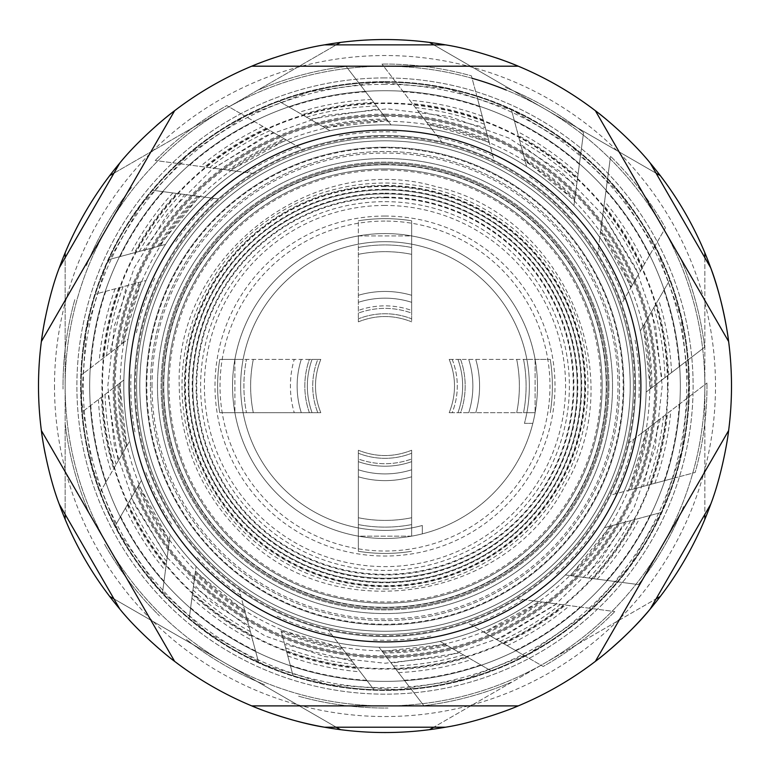 <?xml version="1.0" encoding="UTF-8"?>
<svg xmlns="http://www.w3.org/2000/svg" width="770" height="770" viewBox="0 0 770 770"><rect width="100%" height="100%" fill="white"/><g stroke="black" fill="none" stroke-linecap="round" stroke-linejoin="round"><path stroke-width="0.58" stroke-dasharray="3.85 2.89" d="M411.652 244.167A144.356 144.356 0 0 1 526.872 359.388A144.356 144.356 0 0 0 411.652 244.167A144.356 144.356 0 0 1 526.872 412.691A144.356 144.356 0 0 0 526.872 359.388L452.192 359.388A72.284 72.284 0 0 1 452.192 412.691L526.872 412.691A144.356 144.356 0 0 0 411.652 244.167L411.652 235.928A152.46 152.46 0 0 1 535.112 359.388A152.46 152.46 0 0 0 411.652 235.928A152.46 152.46 0 0 1 535.112 359.388L535.112 412.691L535.112 359.388A152.46 152.46 0 0 1 535.112 412.691A152.46 152.46 0 0 0 535.112 359.388L526.872 359.388L535.112 359.388A152.46 152.46 0 0 1 535.112 412.691L449.199 412.691C456.273 394.923 456.273 377.156 449.199 359.388L457.958 359.388C464.233 377.156 464.233 394.923 457.958 412.691L460.614 412.691A80.176 80.176 0 0 0 460.614 359.388L526.872 359.388A144.356 144.356 0 0 1 524.447 423.356A144.356 144.356 0 0 0 526.872 412.691L535.112 412.691A152.46 152.46 0 0 0 535.112 359.388L550.252 359.388A167.388 167.388 0 0 1 550.252 412.691A167.388 167.388 0 0 0 550.252 359.388L535.112 359.388A152.46 152.46 0 0 1 532.821 423.356L524.447 423.356L532.821 423.356A152.46 152.46 0 0 0 535.112 412.691L452.192 412.691L535.112 412.691A152.46 152.46 0 0 1 532.821 423.356L524.447 423.356A144.356 144.356 0 0 0 526.872 412.691L535.112 412.691A152.46 152.46 0 0 1 532.821 423.356L524.447 423.356A144.356 144.356 0 0 0 526.872 359.388A144.356 144.356 0 0 1 526.872 412.691L535.112 412.691A152.46 152.46 0 0 0 535.112 359.388L550.252 359.388L535.112 359.388A152.46 152.46 0 0 0 358.348 235.928L358.348 244.167A144.356 144.356 0 0 1 411.652 244.167L411.652 235.928A152.46 152.46 0 0 0 234.888 359.388L219.748 359.388L234.888 359.388A152.46 152.46 0 0 0 234.888 412.691L243.127 412.691A144.356 144.356 0 0 0 422.316 525.487L422.316 533.86A152.46 152.46 0 0 1 411.652 536.151L411.652 527.912A144.356 144.356 0 0 0 422.316 525.487L422.316 533.86A152.46 152.46 0 0 1 411.652 536.151L411.652 527.912A144.356 144.356 0 0 1 358.348 527.912L358.348 536.151A152.46 152.46 0 0 0 411.652 536.151L411.652 453.232L411.652 536.151A152.46 152.46 0 0 0 422.316 533.86L422.316 525.487L422.316 533.86A152.46 152.46 0 0 1 411.652 536.151L358.348 536.151A152.46 152.46 0 0 0 411.652 536.151L358.348 536.151L358.348 450.238L358.348 551.291A167.388 167.388 0 0 0 411.652 551.291A167.388 167.388 0 0 1 358.348 551.291L358.348 536.151A152.46 152.46 0 0 0 411.652 536.151L411.652 527.912A144.356 144.356 0 0 0 422.316 525.487A144.356 144.356 0 0 1 358.348 527.912L358.348 461.654A80.176 80.176 0 0 0 411.652 461.654L411.652 536.151A152.46 152.46 0 0 1 358.348 536.151L358.348 527.912A144.356 144.356 0 0 0 411.652 527.912L411.652 461.654A80.176 80.176 0 0 1 358.348 461.654L358.348 453.232A72.284 72.284 0 0 0 411.652 453.232L411.652 450.238L411.652 453.232A72.284 72.284 0 0 1 358.348 453.232L358.348 527.912A144.356 144.356 0 0 0 411.652 527.912A144.356 144.356 0 0 1 243.127 359.388A144.356 144.356 0 0 0 243.127 412.691L312.043 412.691C305.767 394.923 305.767 377.156 312.043 359.388L320.801 359.388C313.727 377.156 313.727 394.923 320.801 412.691L234.888 412.691A152.46 152.46 0 0 0 411.652 536.151A152.46 152.46 0 0 1 234.888 412.691L243.127 412.691A144.356 144.356 0 0 0 358.348 527.912A144.356 144.356 0 0 1 243.127 359.388L234.888 359.388A152.46 152.46 0 0 0 358.348 536.151A152.46 152.46 0 0 1 234.888 412.691L317.808 412.691A72.284 72.284 0 0 1 317.808 359.388L309.386 359.388A80.176 80.176 0 0 0 309.386 412.691L312.043 412.691C305.767 394.923 305.767 377.156 312.043 359.388L320.801 359.388C313.727 377.156 313.727 394.923 320.801 412.691L317.808 412.691A72.284 72.284 0 0 1 317.808 359.388L219.748 359.388A167.388 167.388 0 0 0 219.748 412.691L234.888 412.691L219.748 412.691A167.388 167.388 0 0 1 219.748 359.388L234.888 359.388A152.46 152.46 0 0 0 234.888 412.691L309.386 412.691A80.176 80.176 0 0 1 309.386 359.388L294.246 359.388A94.585 94.585 0 0 0 294.246 412.691A94.585 94.585 0 0 1 294.246 359.388L246.448 359.388A141.083 141.083 0 0 0 246.448 412.691A141.083 141.083 0 0 1 246.448 359.388L243.127 359.388A144.356 144.356 0 0 0 243.127 412.691L234.888 412.691A152.46 152.46 0 0 1 234.888 359.388A152.46 152.46 0 0 0 234.888 412.691A152.46 152.46 0 0 1 234.888 359.388L234.888 412.691L234.888 359.388A152.46 152.46 0 0 1 358.348 235.928L358.348 244.167A144.356 144.356 0 0 0 243.127 412.691A144.356 144.356 0 0 1 358.348 244.167L358.348 235.928A152.46 152.46 0 0 0 234.888 359.388A152.46 152.46 0 0 1 358.348 235.928L358.348 244.167A144.356 144.356 0 0 1 411.652 244.167L411.652 235.928A152.46 152.46 0 0 0 358.348 235.928L358.348 220.788L358.348 235.928L411.652 235.928L411.652 321.841L411.652 244.167A144.356 144.356 0 0 0 243.127 359.388A144.356 144.356 0 0 1 358.348 244.167L358.348 318.847L358.348 235.928L411.652 235.928L411.652 244.167L411.652 220.788A167.388 167.388 0 0 0 358.348 220.788A167.388 167.388 0 0 1 411.652 220.788L411.652 235.928A152.46 152.46 0 0 0 358.348 235.928L358.348 244.167A144.356 144.356 0 0 1 411.652 244.167L411.652 310.425A80.176 80.176 0 0 0 358.348 310.425A80.176 80.176 0 0 1 411.652 310.425L411.652 318.847A72.284 72.284 0 0 0 358.348 318.847L358.348 321.841L358.348 318.847A72.284 72.284 0 0 1 411.652 318.847L411.652 244.167A144.356 144.356 0 0 0 358.348 244.167M411.652 313.082L411.652 310.425L411.652 313.082C393.884 306.806 376.116 306.806 358.348 313.082C376.116 306.806 393.884 306.806 411.652 313.082M358.348 458.997L358.348 461.654L358.348 458.997C376.116 465.272 393.884 465.272 411.652 458.997C393.884 465.272 376.116 465.272 358.348 458.997M550.252 412.691A167.388 167.388 0 0 0 550.252 359.388A167.388 167.388 0 0 1 550.252 412.691M411.652 220.788A167.388 167.388 0 0 0 358.348 220.788A167.388 167.388 0 0 1 411.652 220.788M219.748 359.388A167.388 167.388 0 0 0 219.748 412.691A167.388 167.388 0 0 1 219.748 359.388M358.348 551.291A167.388 167.388 0 0 0 411.652 551.291A167.388 167.388 0 0 1 358.348 551.291M452.192 412.691L449.199 412.691C456.273 394.923 456.273 377.156 449.199 359.388L452.192 359.388A72.284 72.284 0 0 1 452.192 412.691M457.958 412.691L460.614 412.691A80.176 80.176 0 0 0 460.614 359.388L457.958 359.388C464.233 377.156 464.233 394.923 457.958 412.691M385 608.868A222.828 222.828 0 0 1 162.172 386.039A222.828 222.828 0 0 1 385 163.211A222.828 222.828 0 0 1 607.828 386.039A222.828 222.828 0 0 1 385 608.868A222.828 222.828 0 0 1 162.172 386.039A222.828 222.828 0 0 1 385 163.211A222.828 222.828 0 0 1 607.828 386.039A222.828 222.828 0 0 1 385 608.868A222.828 222.828 0 0 1 162.172 386.039A222.828 222.828 0 0 1 385 163.211A222.828 222.828 0 0 1 607.828 386.039A222.828 222.828 0 0 1 385 608.868A222.828 222.828 0 0 1 162.172 386.039A222.828 222.828 0 0 1 385 163.211A222.828 222.828 0 0 1 607.828 386.039A222.828 222.828 0 0 1 385 608.868M385 233.58A152.46 152.46 0 0 0 232.54 386.039A152.46 152.46 0 0 0 385 538.5A152.46 152.46 0 0 0 537.46 386.039A152.46 152.46 0 0 0 385 233.58A152.46 152.46 0 0 0 232.54 386.039A152.46 152.46 0 0 0 385 538.5A152.46 152.46 0 0 0 537.46 386.039A152.46 152.46 0 0 0 385 233.58A152.46 152.46 0 0 0 232.54 386.039A152.46 152.46 0 0 0 385 538.5A152.46 152.46 0 0 0 537.46 386.039A152.46 152.46 0 0 0 385 233.58M385 193.819A192.221 192.221 0 0 0 192.779 386.039A192.221 192.221 0 0 0 385 578.26A192.221 192.221 0 0 0 577.221 386.039A192.221 192.221 0 0 0 385 193.819M385 197.755A188.284 188.284 0 0 1 573.284 386.039A188.284 188.284 0 0 1 385 574.324A188.284 188.284 0 0 1 196.716 386.039A188.284 188.284 0 0 1 385 197.755M385 193.222A192.818 192.818 0 0 1 577.818 386.039A192.818 192.818 0 0 1 385 578.857A192.818 192.818 0 0 1 192.182 386.039A192.818 192.818 0 0 1 385 193.222M385 186.022A200.017 200.017 0 0 0 184.983 386.039A200.017 200.017 0 0 0 385 586.057A200.017 200.017 0 0 0 585.017 386.039A200.017 200.017 0 0 0 385 186.022M385 189.959A196.081 196.081 0 0 1 581.081 386.039A196.081 196.081 0 0 1 385 582.12A196.081 196.081 0 0 1 188.919 386.039A196.081 196.081 0 0 1 385 189.959M385 185.426A200.614 200.614 0 0 1 585.614 386.039A200.614 200.614 0 0 1 385 586.653A200.614 200.614 0 0 1 184.386 386.039A200.614 200.614 0 0 1 385 185.426M385 189.921A196.119 196.119 0 0 0 188.881 386.039A196.119 196.119 0 0 0 385 582.159A196.119 196.119 0 0 0 581.119 386.039A196.119 196.119 0 0 0 385 189.921M385 193.857A192.182 192.182 0 0 1 577.182 386.039A192.182 192.182 0 0 1 385 578.222A192.182 192.182 0 0 1 192.818 386.039A192.182 192.182 0 0 1 385 193.857M385 189.324A196.716 196.716 0 0 1 581.716 386.039A196.716 196.716 0 0 1 385 582.755A196.716 196.716 0 0 1 188.284 386.039A196.716 196.716 0 0 1 385 189.324M385 197.717A188.323 188.323 0 0 0 196.677 386.039A188.323 188.323 0 0 0 385 574.362A188.323 188.323 0 0 0 573.323 386.039A188.323 188.323 0 0 0 385 197.717M385 201.653A184.386 184.386 0 0 1 569.386 386.039A184.386 184.386 0 0 1 385 570.426A184.386 184.386 0 0 1 200.614 386.039A184.386 184.386 0 0 1 385 201.653M385 197.12A188.919 188.919 0 0 1 573.919 386.039A188.919 188.919 0 0 1 385 574.959A188.919 188.919 0 0 1 196.081 386.039A188.919 188.919 0 0 1 385 197.12M385 589.031A202.991 202.991 0 0 0 587.991 386.039A202.991 202.991 0 0 0 385 183.039A202.991 202.991 0 0 0 182.009 386.039A202.991 202.991 0 0 0 385 589.031M385 164.809A221.231 221.231 0 0 0 163.769 386.039A221.231 221.231 0 0 0 385 607.27A221.231 221.231 0 0 0 606.231 386.039A221.231 221.231 0 0 0 385 164.809A221.231 221.231 0 0 0 163.769 386.039A221.231 221.231 0 0 0 385 607.27A221.231 221.231 0 0 0 606.231 386.039A221.231 221.231 0 0 0 385 164.809M385 140.823A245.216 245.216 0 0 0 139.784 386.039A245.216 245.216 0 0 0 385 631.256A245.216 245.216 0 0 0 630.216 386.039A245.216 245.216 0 0 0 385 140.823A245.216 245.216 0 0 0 139.784 386.039A245.216 245.216 0 0 0 385 631.256A245.216 245.216 0 0 0 630.216 386.039A245.216 245.216 0 0 0 385 140.823A245.216 245.216 0 0 0 139.784 386.039A245.216 245.216 0 0 0 385 631.256A245.216 245.216 0 0 0 630.216 386.039A245.216 245.216 0 0 0 385 140.823A245.216 245.216 0 0 0 139.784 386.039A245.216 245.216 0 0 1 385 140.823A245.216 245.216 0 0 1 630.216 386.039A245.216 245.216 0 0 1 385 631.256A245.216 245.216 0 0 1 139.784 386.039A245.216 245.216 0 0 0 385 631.256A245.216 245.216 0 0 0 630.216 386.039A245.216 245.216 0 0 0 385 140.823M150.448 386.039A234.552 234.552 0 0 1 502.281 182.913A234.552 234.552 0 0 1 502.281 589.166A234.552 234.552 0 0 1 150.448 386.039A234.552 234.552 0 0 0 502.281 589.166A234.552 234.552 0 0 0 502.281 182.913A234.552 234.552 0 0 0 150.448 386.039M385 39.539A346.5 346.5 0 0 1 496.381 57.923A346.5 346.5 0 0 0 273.619 57.923A346.5 346.5 0 0 1 385 39.539M518.268 66.191A346.5 346.5 0 0 1 595.364 110.697A346.5 346.5 0 0 0 518.268 66.191M605.528 118.773A346.5 346.5 0 0 1 710.739 267.893A346.5 346.5 0 0 0 605.528 118.773M728.632 430.546A346.5 346.5 0 0 1 650.188 609.06A346.5 346.5 0 0 0 728.632 430.546M518.268 705.888A346.5 346.5 0 0 1 324.459 727.207A346.5 346.5 0 0 0 518.268 705.888M174.636 661.372A346.5 346.5 0 0 1 45.161 453.636A346.5 346.5 0 0 0 174.636 661.372M41.368 430.546A346.5 346.5 0 0 1 41.368 341.534A346.5 346.5 0 0 0 41.368 430.546M45.161 318.443A346.5 346.5 0 0 1 156.531 125.529A346.5 346.5 0 0 0 45.161 318.443M174.636 110.697A346.5 346.5 0 0 1 251.732 66.191A346.5 346.5 0 0 0 174.636 110.697M385 90.716A295.324 295.324 0 0 1 680.324 386.039A295.324 295.324 0 0 1 385 681.363A295.324 295.324 0 0 1 89.676 386.039A295.324 295.324 0 0 1 385 90.716A295.324 295.324 0 0 1 680.324 386.039A295.324 295.324 0 0 1 385 681.363A295.324 295.324 0 0 1 89.676 386.039A295.324 295.324 0 0 1 385 90.716M656.078 173.221L660.342 175.676A346.5 346.5 0 0 1 704.848 252.772A346.5 346.5 0 0 0 660.342 175.676L429.506 42.408A346.5 346.5 0 0 0 340.494 42.408L109.658 175.676A346.5 346.5 0 0 0 65.152 252.772L65.152 519.307A346.5 346.5 0 0 0 109.658 596.404L340.494 729.671A346.5 346.5 0 0 0 429.506 729.671L660.342 596.404A346.5 346.5 0 0 0 704.848 519.307L704.848 514.389M65.152 257.69L65.152 252.772A346.5 346.5 0 0 1 109.658 175.676L336.23 44.872M433.77 727.207L429.506 729.671A346.5 346.5 0 0 1 340.494 729.671L113.922 598.858M65.152 519.307A346.5 346.5 0 0 0 109.658 596.404A346.5 346.5 0 0 1 65.152 519.307A346.5 346.5 0 0 0 109.658 596.404L340.494 729.671A346.5 346.5 0 0 0 429.506 729.671L656.078 598.858M109.658 596.404L336.23 727.207M113.922 173.221L340.494 42.408A346.5 346.5 0 0 1 429.506 42.408A346.5 346.5 0 0 0 340.494 42.408A346.5 346.5 0 0 1 429.506 42.408A346.5 346.5 0 0 0 340.494 42.408L109.658 175.676A346.5 346.5 0 0 0 65.152 252.772L65.152 514.389M704.848 257.69L704.848 519.307A346.5 346.5 0 0 1 660.342 596.404A346.5 346.5 0 0 0 704.848 519.307A346.5 346.5 0 0 1 660.342 596.404A346.5 346.5 0 0 0 704.848 519.307L704.848 252.772A346.5 346.5 0 0 0 660.342 175.676L433.77 44.872M385 81.649A304.391 304.391 0 0 1 689.391 386.039A304.391 304.391 0 0 1 385 690.43A304.391 304.391 0 0 1 80.609 386.039A304.391 304.391 0 0 1 385 81.649A304.391 304.391 0 0 0 80.609 386.039A304.391 304.391 0 0 0 385 690.43A304.391 304.391 0 0 0 689.391 386.039A304.391 304.391 0 0 0 385 81.649M472.068 78.27A319.848 319.848 0 0 0 68.184 342.082A319.848 319.848 0 0 0 385 705.888A319.848 319.848 0 0 0 661.998 226.12A319.848 319.848 0 0 0 108.002 226.12A319.848 319.848 0 0 0 385 705.888A319.848 319.848 0 0 0 506.121 90.013M385 84.315A301.725 301.725 0 0 0 83.275 386.039A301.725 301.725 0 0 0 385 687.764A301.725 301.725 0 0 0 686.725 386.039A301.725 301.725 0 0 0 385 84.315M134.452 386.039A250.548 250.548 0 0 1 385 135.491A250.548 250.548 0 0 1 635.548 386.039A250.548 250.548 0 0 1 385 636.588A250.548 250.548 0 0 1 134.452 386.039A250.548 250.548 0 0 1 385 135.491A250.548 250.548 0 0 1 635.548 386.039A250.548 250.548 0 0 1 385 636.588A250.548 250.548 0 0 1 134.452 386.039M608.897 386.039A223.897 223.897 0 0 1 385 609.927A223.897 223.897 0 0 1 161.103 386.039A223.897 223.897 0 0 1 385 162.143A223.897 223.897 0 0 1 608.897 386.039A223.897 223.897 0 0 1 385 609.927A223.897 223.897 0 0 1 161.103 386.039A223.897 223.897 0 0 1 385 162.143A223.897 223.897 0 0 1 608.897 386.039M123.797 386.039A261.203 261.203 0 0 1 385 124.827A261.203 261.203 0 0 1 646.203 386.039A261.203 261.203 0 0 1 385 647.243A261.203 261.203 0 0 1 123.797 386.039A261.203 261.203 0 0 1 385 124.827A261.203 261.203 0 0 1 646.203 386.039A261.203 261.203 0 0 1 385 647.243A261.203 261.203 0 0 1 123.797 386.039M81.148 386.039A303.852 303.852 0 0 1 385 82.188A303.852 303.852 0 0 1 688.852 386.039A303.852 303.852 0 0 1 385 689.891A303.852 303.852 0 0 1 81.148 386.039A303.852 303.852 0 0 1 385 82.188A303.852 303.852 0 0 1 688.852 386.039A303.852 303.852 0 0 1 385 689.891A303.852 303.852 0 0 1 81.148 386.039M184.636 194.483L152.614 190.267A303.852 303.852 0 0 0 108.686 259.634L158.909 246.179L143.268 250.365L184.636 194.483L218.382 198.93L152.614 190.267A303.852 303.852 0 0 0 108.686 259.634L165.531 244.408A261.203 261.203 0 0 0 146.05 280.53L95.393 294.101A303.852 303.852 0 0 0 81.35 375L128.032 339.175A261.203 261.203 0 0 1 146.05 280.53L95.393 294.101A303.852 303.852 0 0 0 81.35 375L128.032 339.175A261.203 261.203 0 0 0 123.864 380.005L82.255 411.931A303.852 303.852 0 0 0 100.235 492.04L129.658 441.075A261.203 261.203 0 0 1 123.864 380.005L82.255 411.931A303.852 303.852 0 0 0 100.235 492.04L129.658 441.075A261.203 261.203 0 0 0 141.43 480.393L115.202 525.814A303.852 303.852 0 0 0 162.48 592.948L169.371 540.569L138.821 484.908L115.202 525.814A303.852 303.852 0 0 0 162.48 592.948L170.16 534.601A261.203 261.203 0 0 1 141.43 480.393L138.465 485.533A265.862 265.862 0 0 0 169.265 541.397L167.148 557.451L131.352 497.853M104.566 544.236A321.976 321.976 0 0 0 159.467 615.827A321.976 321.976 0 0 1 104.566 544.236M137.782 486.707A266.93 266.93 0 0 0 169.053 542.946L170.16 534.601A261.203 261.203 0 0 1 141.43 480.393A261.203 261.203 0 0 0 196.081 566.422L189.227 618.425A303.852 303.852 0 0 0 258.595 662.354L239.143 589.753L249.326 627.771L193.443 586.403L195.301 572.303L189.227 618.425A303.852 303.852 0 0 0 258.595 662.354L244.918 611.332L195.397 571.59L195.301 572.303A265.862 265.862 0 0 0 245.139 612.131L245.543 613.642A266.93 266.93 0 0 1 195.128 573.65M148.369 468.372A250.548 250.548 0 0 0 172.287 518.422A250.548 250.548 0 0 1 148.369 468.372M284.708 644.461L293.062 675.646A303.852 303.852 0 0 0 373.96 689.689L328.203 630.062L352.159 661.286L284.708 644.461L281.021 630.717L293.062 675.646A303.852 303.852 0 0 0 373.96 689.689L341.803 647.782L280.838 630.024L281.021 630.717A265.862 265.862 0 0 0 342.303 648.446L343.256 649.688A266.93 266.93 0 0 1 281.377 632.035M275.901 611.582A250.548 250.548 0 0 0 328.203 630.062A250.548 250.548 0 0 1 275.901 611.582A250.548 250.548 0 0 0 328.203 630.062M410.891 688.784A303.852 303.852 0 0 0 491 670.805A303.852 303.852 0 0 1 410.891 688.784A303.852 303.852 0 0 0 491 670.805L440.036 641.381A261.203 261.203 0 0 1 378.965 647.175L423.847 705.667L378.965 647.175A261.203 261.203 0 0 1 279.491 624.99A261.203 261.203 0 0 0 338.136 643.008A261.203 261.203 0 0 1 196.081 566.422L193.443 586.403M298.567 696.196A321.976 321.976 0 0 0 388.003 708.005A321.976 321.976 0 0 1 298.567 696.196A321.976 321.976 0 0 0 388.003 708.005M118.08 384.442A266.93 266.93 0 0 0 125.452 448.371L118.137 461.028L107.867 392.276M126.232 447.014L126.646 446.292L119.725 383.171L119.157 383.614A265.862 265.862 0 0 0 126.232 447.014M65.373 424.876A321.976 321.976 0 0 0 88.694 512.031A321.976 321.976 0 0 1 65.373 424.876M134.875 371.554A250.548 250.548 0 0 0 137.82 426.946A250.548 250.548 0 0 1 134.875 371.554M382.132 651.314L382.575 651.882A265.862 265.862 0 0 0 445.974 644.808L445.253 644.394L382.132 651.314M491 670.805L440.036 641.381A261.203 261.203 0 0 1 378.965 647.175A261.203 261.203 0 0 0 533.562 600.879L614.787 611.572L539.539 601.668L483.868 632.218L543.197 666.474A321.976 321.976 0 0 0 614.787 611.572A321.976 321.976 0 0 1 543.197 666.474L524.774 655.838A303.852 303.852 0 0 0 591.909 608.56A303.852 303.852 0 0 1 524.774 655.838A303.852 303.852 0 0 0 591.909 608.56M383.402 652.96A266.93 266.93 0 0 0 447.332 645.587L459.998 652.902L391.237 663.172M370.514 636.164A250.548 250.548 0 0 0 425.906 633.219A250.548 250.548 0 0 1 370.514 636.164A250.548 250.548 0 0 0 425.906 633.219M423.847 705.667A321.976 321.976 0 0 0 510.991 682.345A321.976 321.976 0 0 1 423.847 705.667A321.976 321.976 0 0 0 510.991 682.345M496.814 639.687L467.332 622.67A250.548 250.548 0 0 0 517.392 598.752L533.562 600.879A261.203 261.203 0 0 1 479.354 629.61L467.332 622.67A250.548 250.548 0 0 0 517.392 598.752L556.412 603.892L496.814 639.687L484.494 632.574A265.862 265.862 0 0 0 540.367 601.774L541.907 601.976A266.93 266.93 0 0 1 485.668 633.258M617.386 581.812A303.852 303.852 0 0 0 661.315 512.445A303.852 303.852 0 0 1 617.386 581.812A303.852 303.852 0 0 0 661.315 512.445L604.469 527.671A261.203 261.203 0 0 1 565.382 574.959L638.474 584.584L565.382 574.959A261.203 261.203 0 0 1 479.354 629.61L524.774 655.838M570.551 575.642L571.263 575.739A265.862 265.862 0 0 0 611.091 525.9L610.292 526.112L570.551 575.642M661.315 512.445L604.469 527.671A261.203 261.203 0 0 1 565.382 574.959A261.203 261.203 0 0 0 641.968 432.904L706.966 383.027L646.742 429.236L628.984 490.201L695.166 472.472A321.976 321.976 0 0 0 706.966 383.027A321.976 321.976 0 0 1 695.166 472.472L674.607 477.978A303.852 303.852 0 0 0 688.649 397.079A303.852 303.852 0 0 1 674.607 477.978A303.852 303.852 0 0 0 688.649 397.079M572.611 575.912A266.93 266.93 0 0 0 612.602 525.496L626.732 521.713L585.364 577.596M551.618 573.149A250.548 250.548 0 0 0 588.713 531.897A250.548 250.548 0 0 1 551.618 573.149A250.548 250.548 0 0 0 588.713 531.897M638.474 584.584A321.976 321.976 0 0 0 683.606 506.468A321.976 321.976 0 0 1 638.474 584.584A321.976 321.976 0 0 0 683.606 506.468M643.422 486.332L610.543 495.139A250.548 250.548 0 0 0 629.023 442.837L641.968 432.904A261.203 261.203 0 0 1 623.95 491.549L610.543 495.139A250.548 250.548 0 0 0 629.023 442.837L660.246 418.88L643.422 486.332L629.687 490.018A265.862 265.862 0 0 0 647.406 428.736L648.648 427.783A266.93 266.93 0 0 1 630.996 489.662M687.745 360.148A303.852 303.852 0 0 0 669.765 280.039A303.852 303.852 0 0 1 687.745 360.148A303.852 303.852 0 0 0 669.765 280.039L640.342 331.004A261.203 261.203 0 0 1 646.136 392.074L704.627 347.193L646.136 392.074A261.203 261.203 0 0 1 623.95 491.549L674.607 477.978M650.275 388.908L650.843 388.465A265.862 265.862 0 0 0 643.768 325.065L643.354 325.787L650.275 388.908M669.765 280.039L640.342 331.004A261.203 261.203 0 0 1 646.203 386.039A261.203 261.203 0 0 0 599.84 237.478L610.533 156.252L600.629 231.501L631.179 287.172L665.434 227.833A321.976 321.976 0 0 0 610.533 156.252A321.976 321.976 0 0 1 665.434 227.833L654.798 246.265A303.852 303.852 0 0 0 607.52 179.131A303.852 303.852 0 0 1 654.798 246.265A303.852 303.852 0 0 0 607.52 179.131M651.921 387.637A266.93 266.93 0 0 0 644.548 323.708L651.863 311.042L662.133 379.803M635.125 400.525A250.548 250.548 0 0 0 632.18 345.133A250.548 250.548 0 0 1 635.125 400.525A250.548 250.548 0 0 0 632.18 345.133M704.627 347.193A321.976 321.976 0 0 0 681.306 260.048A321.976 321.976 0 0 1 704.627 347.193A321.976 321.976 0 0 0 681.306 260.048M638.648 274.226L621.631 303.707A250.548 250.548 0 0 0 597.712 253.648L599.84 237.478A261.203 261.203 0 0 1 628.57 291.686L621.631 303.707A250.548 250.548 0 0 0 597.712 253.648L602.852 214.628L638.648 274.226L631.535 286.546A265.862 265.862 0 0 0 600.735 230.673L600.947 229.133A266.93 266.93 0 0 1 632.218 285.372M580.773 153.653A303.852 303.852 0 0 0 511.405 109.725A303.852 303.852 0 0 1 580.773 153.653A303.852 303.852 0 0 0 511.405 109.725L526.632 166.561A261.203 261.203 0 0 1 573.919 205.657L583.544 132.565L573.919 205.657A261.203 261.203 0 0 1 628.57 291.686L654.798 246.265M574.603 200.489L574.699 199.776A265.862 265.862 0 0 0 524.861 159.948L574.603 200.489M511.405 109.725L526.632 166.561A261.203 261.203 0 0 1 573.919 205.657A261.203 261.203 0 0 0 431.864 129.071L381.997 64.074L428.197 124.297L489.162 142.055L471.433 75.874A321.976 321.976 0 0 0 381.997 64.074A321.976 321.976 0 0 1 471.433 75.874L476.938 96.423A303.852 303.852 0 0 0 396.04 82.39A303.852 303.852 0 0 1 476.938 96.423A303.852 303.852 0 0 0 396.04 82.39M574.872 198.429A266.93 266.93 0 0 0 524.457 158.437L520.674 144.308L576.557 185.676M572.11 219.421A250.548 250.548 0 0 0 530.857 182.326A250.548 250.548 0 0 1 572.11 219.421A250.548 250.548 0 0 0 530.857 182.326M583.544 132.565A321.976 321.976 0 0 0 505.428 87.434A321.976 321.976 0 0 1 583.544 132.565A321.976 321.976 0 0 0 505.428 87.434M485.293 127.618L494.099 160.497A250.548 250.548 0 0 0 441.797 142.017L431.864 129.071A261.203 261.203 0 0 1 490.509 147.089L494.099 160.497A250.548 250.548 0 0 0 441.797 142.017L417.841 110.793L485.293 127.618L488.979 141.353A265.862 265.862 0 0 0 427.697 123.633L426.744 122.391A266.93 266.93 0 0 1 488.623 140.044M359.109 83.295A303.852 303.852 0 0 0 279 101.274A303.852 303.852 0 0 1 359.109 83.295A303.852 303.852 0 0 0 279 101.274L329.964 130.698A261.203 261.203 0 0 1 391.035 124.904L346.154 66.413L391.035 124.904A261.203 261.203 0 0 1 490.509 147.089L476.938 96.423M387.868 120.765L387.425 120.197A265.862 265.862 0 0 0 324.026 127.271L324.748 127.685L387.868 120.765M279 101.274L329.964 130.698A261.203 261.203 0 0 1 391.035 124.904A261.203 261.203 0 0 0 236.438 171.2L155.213 160.506L230.461 170.411L286.132 139.861L226.803 105.606A321.976 321.976 0 0 0 155.213 160.506A321.976 321.976 0 0 1 226.803 105.606L245.226 116.241A303.852 303.852 0 0 0 178.091 163.519A303.852 303.852 0 0 1 245.226 116.241A303.852 303.852 0 0 0 178.091 163.519M386.598 119.119A266.93 266.93 0 0 0 322.668 126.492L310.002 119.177L378.763 108.907M399.486 135.915A250.548 250.548 0 0 0 344.094 138.86A250.548 250.548 0 0 1 399.486 135.915A250.548 250.548 0 0 0 344.094 138.86M346.154 66.413A321.976 321.976 0 0 0 259.009 89.734A321.976 321.976 0 0 1 346.154 66.413A321.976 321.976 0 0 0 259.009 89.734M273.186 132.392L302.668 149.409A250.548 250.548 0 0 0 252.608 173.327L236.438 171.2A261.203 261.203 0 0 1 290.646 142.469L302.668 149.409A250.548 250.548 0 0 0 252.608 173.327L213.588 168.187L273.186 132.392L285.506 139.505A265.862 265.862 0 0 0 229.633 170.305L228.093 170.093A266.93 266.93 0 0 1 284.332 138.821M197.39 196.167A266.93 266.93 0 0 0 157.398 246.583L165.531 244.408A261.203 261.203 0 0 1 290.646 142.469L245.226 116.241M199.449 196.437L198.737 196.34A265.862 265.862 0 0 0 158.909 246.179L199.449 196.437M218.382 198.93A250.548 250.548 0 0 0 181.287 240.182A250.548 250.548 0 0 1 218.382 198.93A250.548 250.548 0 0 0 181.287 240.182M131.526 187.495A321.976 321.976 0 0 0 86.394 265.611A321.976 321.976 0 0 1 131.526 187.495A321.976 321.976 0 0 0 86.394 265.611M139.004 282.417A266.93 266.93 0 0 0 121.352 344.296L109.754 353.199L126.578 285.747M122.594 343.343L123.258 342.842L141.016 281.878L140.313 282.061A265.862 265.862 0 0 0 122.594 343.343M74.834 299.607A321.976 321.976 0 0 0 63.034 389.043A321.976 321.976 0 0 1 74.834 299.607M159.457 276.931A250.548 250.548 0 0 0 140.977 329.242A250.548 250.548 0 0 1 159.457 276.931M197.89 552.658A250.548 250.548 0 0 0 239.143 589.753A250.548 250.548 0 0 1 197.89 552.658M186.456 639.514A321.976 321.976 0 0 0 264.572 684.646A321.976 321.976 0 0 1 186.456 639.514M204.618 197.12A261.203 261.203 0 0 0 165.531 244.408A261.203 261.203 0 0 1 204.618 197.12M146.05 280.53A261.203 261.203 0 0 0 128.032 339.175A261.203 261.203 0 0 1 146.05 280.53M123.864 380.005A261.203 261.203 0 0 0 129.658 441.075A261.203 261.203 0 0 1 123.864 380.005M196.081 566.422A261.203 261.203 0 0 0 243.368 605.509A261.203 261.203 0 0 1 196.081 566.422M646.136 392.074A261.203 261.203 0 0 0 646.203 386.039A261.203 261.203 0 0 1 646.136 392.074M385 186.436A199.603 199.603 0 0 0 212.135 485.841A199.603 199.603 0 0 0 557.865 485.841A199.603 199.603 0 0 0 385 186.436M385 164.453A221.587 221.587 0 0 1 606.587 386.039A221.587 221.587 0 0 1 385 607.626A221.587 221.587 0 0 1 163.413 386.039A221.587 221.587 0 0 1 385 164.453M385 158.524A227.516 227.516 0 0 0 157.484 386.039A227.516 227.516 0 0 0 385 613.555A227.516 227.516 0 0 0 612.516 386.039A227.516 227.516 0 0 0 385 158.524A227.516 227.516 0 0 0 157.484 386.039A227.516 227.516 0 0 0 385 613.555A227.516 227.516 0 0 0 612.516 386.039A227.516 227.516 0 0 0 385 158.524A227.516 227.516 0 0 0 157.484 386.039A227.516 227.516 0 0 0 385 613.555A227.516 227.516 0 0 0 612.516 386.039A227.516 227.516 0 0 0 385 158.524M340.494 729.671A346.5 346.5 0 0 0 429.506 729.671A346.5 346.5 0 0 1 340.494 729.671M704.848 252.772A346.5 346.5 0 0 0 660.342 175.676A346.5 346.5 0 0 1 704.848 252.772M109.658 175.676A346.5 346.5 0 0 0 65.152 252.772A346.5 346.5 0 0 1 109.658 175.676M136.588 386.039A248.412 248.412 0 0 0 385 634.451A248.412 248.412 0 0 0 633.412 386.039A248.412 248.412 0 0 0 385 137.628A248.412 248.412 0 0 0 136.588 386.039M385 137.628A248.412 248.412 0 0 0 136.588 386.039A248.412 248.412 0 0 0 385 634.451A248.412 248.412 0 0 0 633.412 386.039A248.412 248.412 0 0 0 385 137.628A248.412 248.412 0 0 0 136.588 386.039A248.412 248.412 0 0 0 385 634.451A248.412 248.412 0 0 0 633.412 386.039A248.412 248.412 0 0 0 385 137.628M385 115.24A270.799 270.799 0 0 0 114.201 386.039A270.799 270.799 0 0 0 385 656.839A270.799 270.799 0 0 0 655.799 386.039A270.799 270.799 0 0 0 385 115.24A270.799 270.799 0 0 0 114.201 386.039A270.799 270.799 0 0 0 385 656.839A270.799 270.799 0 0 0 655.799 386.039A270.799 270.799 0 0 0 385 115.24M358.348 524.582A141.083 141.083 0 0 0 411.652 524.582A141.083 141.083 0 0 1 358.348 524.582M523.552 412.691A141.083 141.083 0 0 0 523.552 359.388A141.083 141.083 0 0 1 523.552 412.691M411.652 247.488A141.083 141.083 0 0 0 358.348 247.488A141.083 141.083 0 0 1 411.652 247.488M358.348 476.794A94.585 94.585 0 0 0 411.652 476.794A94.585 94.585 0 0 1 358.348 476.794M475.754 412.691A94.585 94.585 0 0 0 475.754 359.388A94.585 94.585 0 0 1 475.754 412.691M411.652 295.285A94.585 94.585 0 0 0 358.348 295.285A94.585 94.585 0 0 1 411.652 295.285M358.348 469.767A87.867 87.867 0 0 0 411.652 469.767A87.867 87.867 0 0 1 358.348 469.767M468.728 412.691A87.867 87.867 0 0 0 468.728 359.388A87.867 87.867 0 0 1 468.728 412.691M411.652 302.312A87.867 87.867 0 0 0 358.348 302.312A87.867 87.867 0 0 1 411.652 302.312M301.272 359.388A87.867 87.867 0 0 0 301.272 412.691A87.867 87.867 0 0 1 301.272 359.388M358.348 517.738A134.365 134.365 0 0 0 411.652 517.738A134.365 134.365 0 0 1 358.348 517.738M516.699 412.691A134.365 134.365 0 0 0 516.699 359.388A134.365 134.365 0 0 1 516.699 412.691M411.652 254.341A134.365 134.365 0 0 0 358.348 254.341A134.365 134.365 0 0 1 411.652 254.341M253.301 359.388A134.365 134.365 0 0 0 253.301 412.691A134.365 134.365 0 0 1 253.301 359.388M411.652 235.928A152.46 152.46 0 0 0 358.348 235.928A152.46 152.46 0 0 1 411.652 235.928M385 603.179A217.14 217.14 0 0 1 167.86 386.039A217.14 217.14 0 0 1 385 168.899A217.14 217.14 0 0 1 602.14 386.039A217.14 217.14 0 0 1 385 603.179A217.14 217.14 0 0 1 167.86 386.039A217.14 217.14 0 0 1 385 168.899A217.14 217.14 0 0 1 602.14 386.039A217.14 217.14 0 0 1 385 603.179M385 147.224A238.816 238.816 0 0 0 146.184 386.039A238.816 238.816 0 0 0 385 624.855A238.816 238.816 0 0 0 623.816 386.039A238.816 238.816 0 0 0 385 147.224A238.816 238.816 0 0 0 146.184 386.039A238.816 238.816 0 0 0 385 624.855A238.816 238.816 0 0 0 623.816 386.039A238.816 238.816 0 0 0 385 147.224M385 205.455A180.584 180.584 0 0 0 204.416 386.039A180.584 180.584 0 0 0 385 566.624A180.584 180.584 0 0 0 565.584 386.039A180.584 180.584 0 0 0 385 205.455M385 216.043A169.997 169.997 0 0 0 215.003 386.039A169.997 169.997 0 0 0 385 556.036A169.997 169.997 0 0 0 554.997 386.039A169.997 169.997 0 0 0 385 216.043M385 221.067A164.972 164.972 0 0 0 220.028 386.039A164.972 164.972 0 0 0 385 551.012A164.972 164.972 0 0 0 549.972 386.039A164.972 164.972 0 0 0 385 221.067M385 170.103A215.937 215.937 0 0 0 169.063 386.039A215.937 215.937 0 0 0 385 601.976A215.937 215.937 0 0 0 600.937 386.039A215.937 215.937 0 0 0 385 170.103M54.497 386.039A330.503 330.503 0 0 0 385 716.543A330.503 330.503 0 0 0 715.503 386.039A330.503 330.503 0 0 0 385 55.527A330.503 330.503 0 0 0 54.497 386.039M385 102.978A283.062 283.062 0 0 0 101.938 386.039A283.062 283.062 0 0 0 385 669.101A283.062 283.062 0 0 0 668.062 386.039A283.062 283.062 0 0 0 385 102.978M385 77.924A308.115 308.115 0 0 0 76.885 386.039A308.115 308.115 0 0 0 385 694.155A308.115 308.115 0 0 0 693.115 386.039A308.115 308.115 0 0 0 385 77.924A308.115 308.115 0 0 1 693.115 386.039A308.115 308.115 0 0 1 385 694.155A308.115 308.115 0 0 1 76.885 386.039A308.115 308.115 0 0 1 385 77.924M667.532 386.039A282.532 282.532 0 0 1 385 668.572A282.532 282.532 0 0 1 102.468 386.039A282.532 282.532 0 0 1 385 103.507A282.532 282.532 0 0 1 667.532 386.039M120.216 386.039A264.784 264.784 0 0 1 385 121.256A264.784 264.784 0 0 1 649.784 386.039A264.784 264.784 0 0 1 385 650.823A264.784 264.784 0 0 1 120.216 386.039M634.711 386.039A249.711 249.711 0 0 1 385 635.75A249.711 249.711 0 0 1 135.289 386.039A249.711 249.711 0 0 1 385 136.328A249.711 249.711 0 0 1 634.711 386.039M152.008 386.039A232.992 232.992 0 0 1 385 153.047A232.992 232.992 0 0 1 617.992 386.039A232.992 232.992 0 0 1 385 619.032A232.992 232.992 0 0 1 152.008 386.039M120.592 516.478A294.833 294.833 0 0 0 164.02 581.215M125.404 508.152A286.883 286.883 0 0 0 165.415 570.657M127.291 504.879A283.784 283.784 0 0 0 165.964 566.47M115.202 525.814A303.852 303.852 0 0 0 162.48 592.948M129.562 500.943A280.088 280.088 0 0 0 166.628 561.436M145.953 472.559A254.225 254.225 0 0 0 171.537 524.11M277.142 616.25A254.225 254.225 0 0 0 331.687 634.605M285.632 647.916A280.088 280.088 0 0 0 354.604 664.481M286.806 652.296A283.784 283.784 0 0 0 357.704 668.504M293.062 675.646A303.852 303.852 0 0 0 373.96 689.689M287.788 655.944A286.883 286.883 0 0 0 360.273 671.854M290.271 665.232A294.833 294.833 0 0 0 366.751 680.305M90.802 405.367A294.833 294.833 0 0 0 106.154 481.789M98.435 399.514A286.883 286.883 0 0 0 111.477 472.568M101.438 397.214A283.784 283.784 0 0 0 113.585 468.911M82.255 411.931A303.852 303.852 0 0 0 100.235 492.04M105.038 394.452A280.088 280.088 0 0 0 116.126 464.512M131.044 374.49A254.225 254.225 0 0 0 134.952 431.912M373.45 639.995A254.225 254.225 0 0 0 430.873 636.087M393.412 666.002A280.088 280.088 0 0 0 463.473 654.914M396.175 669.602A283.784 283.784 0 0 0 467.881 657.455M398.475 672.605A286.883 286.883 0 0 0 471.529 659.563M404.327 680.237A294.833 294.833 0 0 0 480.75 664.885M515.438 650.448A294.833 294.833 0 0 0 580.176 607.02M507.112 645.635A286.883 286.883 0 0 0 569.617 605.624M503.84 643.749A283.784 283.784 0 0 0 565.43 605.076M499.903 641.477A280.088 280.088 0 0 0 560.396 604.412M471.519 625.086A254.225 254.225 0 0 0 523.071 599.503M556.412 573.785A254.225 254.225 0 0 0 594.247 530.415M588.915 578.058A280.088 280.088 0 0 0 630.611 520.674M593.41 578.655A283.784 283.784 0 0 0 635.519 519.355M597.164 579.146A286.883 286.883 0 0 0 639.591 518.268M606.693 580.397A294.833 294.833 0 0 0 649.88 515.505M664.202 480.769A294.833 294.833 0 0 0 679.265 404.289M654.904 483.252A286.883 286.883 0 0 0 670.814 410.766M651.256 484.234A283.784 283.784 0 0 0 667.465 413.336M646.877 485.408A280.088 280.088 0 0 0 663.442 416.426M615.211 493.897A254.225 254.225 0 0 0 633.566 439.352M638.956 397.589A254.225 254.225 0 0 0 635.048 340.167M664.962 377.627A280.088 280.088 0 0 0 653.874 307.567M668.562 374.865A283.784 283.784 0 0 0 656.415 303.159M671.565 372.565A286.883 286.883 0 0 0 658.523 299.511M679.198 366.713A294.833 294.833 0 0 0 663.846 290.29M649.408 255.602A294.833 294.833 0 0 0 605.98 190.864M644.596 263.927A286.883 286.883 0 0 0 604.585 201.422M642.709 267.2A283.784 283.784 0 0 0 604.036 205.609M640.438 271.136A280.088 280.088 0 0 0 603.372 210.643M624.047 299.52A254.225 254.225 0 0 0 598.463 247.969M572.745 214.628A254.225 254.225 0 0 0 529.375 176.792M577.019 182.124A280.088 280.088 0 0 0 519.635 140.429M577.615 177.629A283.784 283.784 0 0 0 518.316 135.52M578.106 173.876A286.883 286.883 0 0 0 517.228 131.449M579.358 164.347A294.833 294.833 0 0 0 514.466 121.159M479.729 106.838A294.833 294.833 0 0 0 403.249 91.774M482.213 116.126A286.883 286.883 0 0 0 409.727 100.225M483.194 119.783A283.784 283.784 0 0 0 412.297 103.565M484.369 124.163A280.088 280.088 0 0 0 415.396 107.598M492.858 155.829A254.225 254.225 0 0 0 438.313 137.464M396.55 132.074A254.225 254.225 0 0 0 339.127 135.992M376.588 106.077A280.088 280.088 0 0 0 306.527 117.165M373.825 102.477A283.784 283.784 0 0 0 302.119 114.624M371.525 99.474A286.883 286.883 0 0 0 298.471 112.516M365.673 91.842A294.833 294.833 0 0 0 289.25 107.194M254.562 121.631A294.833 294.833 0 0 0 189.824 165.059M262.888 126.444A286.883 286.883 0 0 0 200.383 166.455M266.16 128.33A283.784 283.784 0 0 0 204.57 167.003M270.097 130.602A280.088 280.088 0 0 0 209.604 167.667M298.481 146.993A254.225 254.225 0 0 0 246.929 172.576M213.588 198.294A254.225 254.225 0 0 0 175.752 241.665M181.085 194.021A280.088 280.088 0 0 0 139.389 251.405M176.59 193.424A283.784 283.784 0 0 0 134.481 252.724M152.614 190.267A303.852 303.852 0 0 0 108.686 259.634M172.836 192.933A286.883 286.883 0 0 0 130.409 253.811M163.307 191.682A294.833 294.833 0 0 0 120.12 256.574M105.798 291.31A294.833 294.833 0 0 0 90.735 367.791M115.096 288.827A286.883 286.883 0 0 0 99.186 361.303M118.744 287.845A283.784 283.784 0 0 0 102.535 358.743M95.393 294.101A303.852 303.852 0 0 0 81.35 375M123.123 286.671A280.088 280.088 0 0 0 106.558 355.644M154.789 278.182A254.225 254.225 0 0 0 136.434 332.727M197.255 557.451A254.225 254.225 0 0 0 240.625 595.287M192.981 589.955A280.088 280.088 0 0 0 250.365 631.65M192.385 594.45A283.784 283.784 0 0 0 251.684 636.559M189.227 618.425A303.852 303.852 0 0 0 258.595 662.354M191.894 598.203A286.883 286.883 0 0 0 252.772 640.63M190.642 607.732A294.833 294.833 0 0 0 255.534 650.919M385 114.172A271.868 271.868 0 0 0 113.132 386.039A271.868 271.868 0 0 0 385 657.907A271.868 271.868 0 0 0 656.868 386.039A271.868 271.868 0 0 0 385 114.172M385 147.859A238.18 238.18 0 0 0 146.82 386.039A238.18 238.18 0 0 0 385 624.22A238.18 238.18 0 0 0 623.18 386.039A238.18 238.18 0 0 0 385 147.859M385 116.299A269.741 269.741 0 0 0 115.259 386.039A269.741 269.741 0 0 0 385 655.78A269.741 269.741 0 0 0 654.741 386.039A269.741 269.741 0 0 0 385 116.299M411.652 450.238C393.884 457.313 376.116 457.313 358.348 450.238C376.116 457.313 393.884 457.313 411.652 450.238M358.348 321.841C376.116 314.766 393.884 314.766 411.652 321.841C393.884 314.766 376.116 314.766 358.348 321.841M179.237 386.039C174.607 256.593 311.946 150.063 436.176 186.735C562.706 214.445 631.727 373.96 565.315 485.167C507.007 600.831 335.345 628.022 244.138 536.035C201.836 494.985 180.199 444.983 179.237 386.039M662.2 386.039L655.039 448.631L633.931 507.988L599.965 561.051L554.9 605.066L503.022 636.857L445.474 656.56L385 663.24L324.526 656.56L265.005 635.924L211.683 602.371L167.311 557.653L134.182 504.061L114.48 446.504L107.8 386.039L114.48 325.575L134.182 268.018L167.311 214.426L211.683 169.708L265.005 136.155L324.526 115.519L387.175 108.849L449.709 116.501L508.903 138.071L561.696 172.451L604.026 216.139L635.818 268.018L655.52 325.566L662.2 386.039M688.852 386.039L681.007 317.423L657.869 252.358L620.639 194.204L571.234 145.944L512.214 110.1L446.619 88.502L377.839 82.275L309.434 91.736L244.927 116.395L187.659 154.982L140.592 205.513L106.135 265.361L86.086 331.447L81.485 400.352L92.554 468.516L118.734 532.426L157.08 586.981L206.399 631.862L264.322 664.905L328.068 684.511L396.935 689.66L465.176 679.121L529.288 653.451L585.941 613.96L629.417 566.566L661.931 511.078L682.047 449.988L688.852 386.039"/><path stroke-width="1.16" d="M650.188 163.019L710.739 267.893A346.5 346.5 0 0 1 731.5 386.039A346.5 346.5 0 0 0 728.632 341.534L595.364 110.697C606.673 118.994 633.729 142.479 650.188 163.019A346.5 346.5 0 0 1 710.739 267.893C720.297 292.417 727.101 327.587 728.632 341.534L595.364 110.697A346.5 346.5 0 0 0 496.381 57.923A346.5 346.5 0 0 1 518.268 66.191L251.732 66.191C264.572 60.541 298.433 48.856 324.459 44.872A346.5 346.5 0 0 1 445.541 44.872C471.567 48.856 505.428 60.541 518.268 66.191L251.732 66.191A346.5 346.5 0 0 0 156.531 125.529A346.5 346.5 0 0 1 174.636 110.697L41.368 341.534C42.899 327.587 49.703 292.417 59.261 267.893A346.5 346.5 0 0 1 119.812 163.019C136.271 142.479 163.327 118.994 174.636 110.697L41.368 341.534A346.5 346.5 0 0 1 45.161 318.443A346.5 346.5 0 0 0 41.368 430.546L174.636 661.372C163.327 653.085 136.271 629.6 119.812 609.06A346.5 346.5 0 0 1 59.261 504.186C49.703 479.662 42.899 444.492 41.368 430.546L174.636 661.372A346.5 346.5 0 0 0 251.732 705.888L518.268 705.888C505.428 711.538 471.567 723.222 445.541 727.207A346.5 346.5 0 0 1 324.459 727.207C298.433 723.222 264.572 711.538 251.732 705.888L518.268 705.888A346.5 346.5 0 0 0 595.364 661.372L728.632 430.546C727.101 444.492 720.297 479.662 710.739 504.186A346.5 346.5 0 0 1 650.188 609.06C633.729 629.6 606.673 653.085 595.364 661.372L728.632 430.546A346.5 346.5 0 0 0 731.5 386.039A346.5 346.5 0 0 1 728.632 430.546A346.5 346.5 0 0 0 731.5 386.039A346.5 346.5 0 0 1 728.632 430.546M595.364 110.697A346.5 346.5 0 0 1 605.528 118.773A346.5 346.5 0 0 0 518.268 66.191M650.188 609.06A346.5 346.5 0 0 1 518.268 705.888A346.5 346.5 0 0 0 650.188 609.06L710.739 504.186M324.459 727.207A346.5 346.5 0 0 1 174.636 661.372A346.5 346.5 0 0 0 324.459 727.207L445.541 727.207M41.368 430.546A346.5 346.5 0 0 0 45.161 453.636A346.5 346.5 0 0 1 41.368 341.534M251.732 66.191A346.5 346.5 0 0 1 273.619 57.923A346.5 346.5 0 0 0 174.636 110.697M656.078 173.221L660.342 175.676M336.23 44.872L340.494 42.408M65.152 257.69L65.152 252.772M113.922 598.858L109.658 596.404M433.77 727.207L429.506 729.671M704.848 514.389L704.848 519.307M656.078 598.858L660.342 596.404M336.23 727.207L340.494 729.671M65.152 514.389L65.152 519.307M113.922 173.221L109.658 175.676M433.77 44.872L429.506 42.408M704.848 257.69L704.848 252.772M506.121 90.013A319.848 319.848 0 0 0 472.068 78.27M119.812 163.019L59.261 267.893M59.261 504.186L119.812 609.06M595.364 661.372A346.5 346.5 0 0 1 518.268 705.888M251.732 705.888A346.5 346.5 0 0 1 174.636 661.372M728.632 341.534A346.5 346.5 0 0 1 731.5 386.039A346.5 346.5 0 0 0 710.739 267.893M385 130.159A255.881 255.881 0 0 1 640.881 386.039A255.881 255.881 0 0 1 385 641.92A255.881 255.881 0 0 1 129.119 386.039A255.881 255.881 0 0 1 385 130.159M445.541 44.872L324.459 44.872"/></g></svg>
